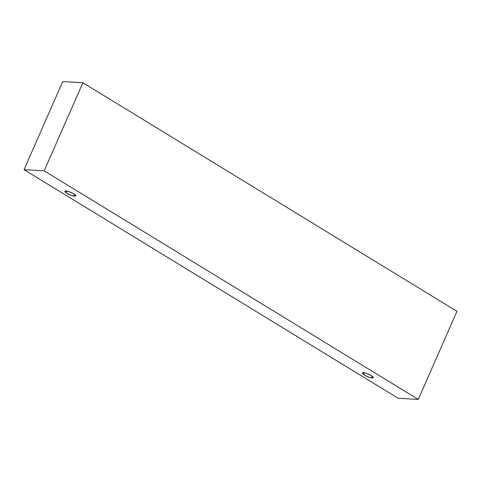 <?xml version="1.0" encoding="UTF-8"?>
<svg xmlns="http://www.w3.org/2000/svg" width="481" height="481" viewBox="0 0 481 481"><rect width="100%" height="100%" fill="white"/><g stroke="black" fill="none" stroke-linecap="round" stroke-linejoin="round"><path stroke-width="0.72" d="M398.13 398.274L24.05 169.685L62.722 81.584L24.05 169.685L44.198 170.827L418.278 399.416L398.13 398.274L418.278 399.416L456.95 311.315L418.278 399.416L44.198 170.827L82.87 82.726L44.198 170.827L24.05 169.685L398.13 398.274M456.95 311.315L82.87 82.726L62.722 81.584L82.87 82.726L456.95 311.315M73.581 193.717C75.848 194.997 76.214 195.827 74.693 196.218C71.471 195.563 68.915 194.601 67.021 193.344C64.761 192.063 64.388 191.234 65.909 190.843C69.132 191.498 71.693 192.46 73.581 193.717L69.017 191.582L64.845 191.137L67.021 193.344L71.591 195.478L75.757 195.923L73.581 193.717M371.091 375.517C373.352 376.791 373.725 377.627 372.204 378.012C368.981 377.357 366.42 376.401 364.532 375.144C362.265 373.863 361.892 373.028 363.414 372.643C366.642 373.298 369.198 374.254 371.091 375.517L366.522 373.382L362.355 372.931L364.532 375.144L369.095 377.272L373.268 377.723L371.091 375.517"/></g></svg>
